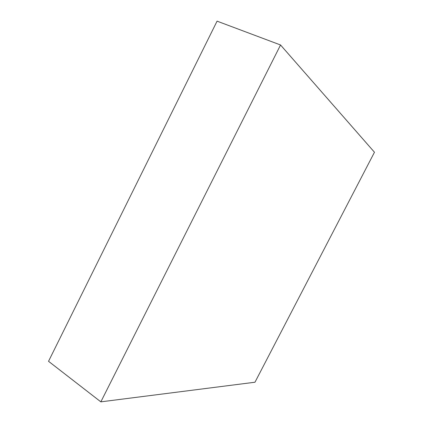 <?xml version="1.0" encoding="UTF-8"?>
<svg xmlns="http://www.w3.org/2000/svg" width="423" height="423" viewBox="0 0 423 423"><rect width="100%" height="100%" fill="white"/><g stroke="black" fill="none" stroke-linecap="round" stroke-linejoin="round"><path stroke-width="0.63" d="M280.544 44.981L217.073 21.15L48.534 361.3L100.843 401.85L254.974 382.228L374.466 152.243L280.544 44.981L100.843 401.85"/></g></svg>
